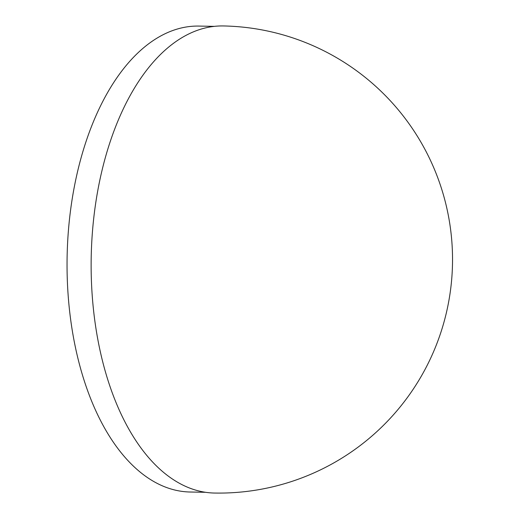 <?xml version="1.0" encoding="UTF-8"?>
<svg xmlns="http://www.w3.org/2000/svg" width="519" height="519" viewBox="0 0 519 519"><rect width="100%" height="100%" fill="white"/><g stroke="black" fill="none" stroke-linecap="round" stroke-linejoin="round"><path stroke-width="0.78" d="M205.556 492.297L190.162 492.012A233.005 127.427 -88.9 0 1 129.348 462.066A233.005 127.427 -88.9 0 1 72.212 198.816A233.005 127.427 -88.9 0 1 198.894 26.073L214.289 26.365M172.833 479.296A233.589 127.745 91.1 0 0 214.561 493.05A233.589 233.589 0 0 0 441.351 330.908A233.589 233.589 0 0 0 223.319 25.95A233.589 127.745 91.1 0 0 93.731 218.22A233.589 127.745 91.1 0 0 172.833 479.296"/></g></svg>
